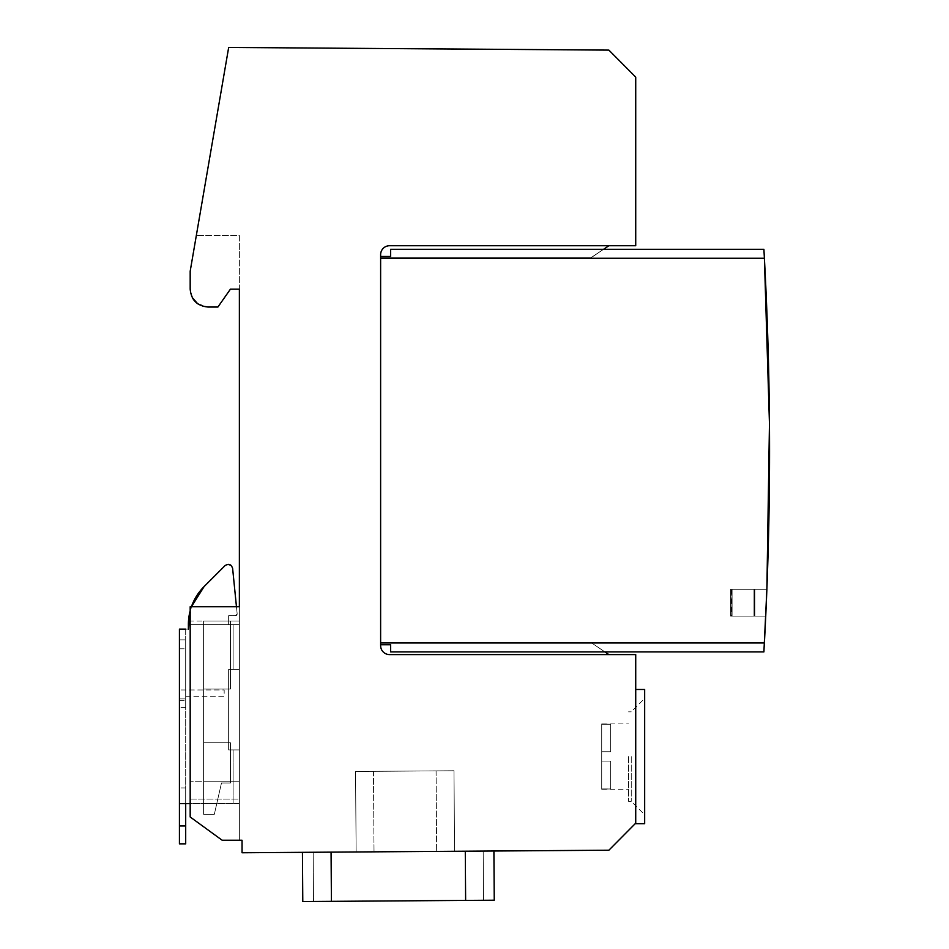 <?xml version="1.0" encoding="UTF-8"?>
<svg xmlns="http://www.w3.org/2000/svg" width="949" height="949" viewBox="0 0 949 949"><rect width="100%" height="100%" fill="white"/><g stroke="black" fill="none" stroke-linecap="round" stroke-linejoin="round"><path stroke-width="0.71" stroke-dasharray="4.75 3.56" d="M631.239 756.59L631.239 801.324L631.239 756.59M628.558 756.59L628.558 801.324L628.558 756.59M644.668 823.685L635.213 823.685L644.668 823.685L644.668 689.484M601.725 756.59L601.725 751.738L610.67 751.738L610.67 724.241L610.67 751.738L601.725 751.738L610.67 751.738L610.67 724.241L610.67 751.738L601.725 751.738L601.725 761.062L610.67 761.062L610.67 788.927L610.67 761.062L601.725 761.062L610.67 761.062L610.67 788.927L610.67 761.062L601.725 761.062L601.725 724.241L610.67 724.241L610.67 751.738L610.67 724.241L610.67 751.738L610.67 724.241L610.67 751.738L610.67 724.241L610.67 751.738L610.67 724.241L610.67 751.738L601.725 751.738L610.67 751.738L610.67 724.241L610.67 751.738L601.725 751.738L610.67 751.738L601.725 751.738L601.725 788.927L610.67 788.927L610.67 761.062L610.67 788.927L610.67 761.062L610.67 788.927L610.67 761.062L610.67 788.927L610.67 761.062L610.67 788.927L610.67 761.062L601.725 761.062L610.67 761.062L610.67 788.927L610.67 761.062L601.725 761.062L610.67 761.062L601.725 761.062L601.725 751.738L610.67 751.738L610.67 724.241L610.67 751.738L601.725 751.738L610.67 751.738L601.725 751.738L601.725 761.062L610.67 761.062L610.67 788.927L610.67 761.062L601.725 761.062L610.67 761.062L601.725 761.062L601.725 751.738L610.67 751.738L610.67 724.241L610.67 751.738L601.725 751.738L610.67 751.738L601.725 751.738L601.725 761.062L610.67 761.062L610.67 788.927L610.67 761.062L601.725 761.062L610.67 761.062L601.725 761.062L601.725 751.738L610.67 751.738L610.67 724.241L601.725 724.241L601.725 751.738L610.67 751.738L601.725 751.738L601.725 761.062L610.67 761.062L610.67 788.927L601.725 789.248L601.725 761.062L610.67 761.062L601.725 761.062L601.725 756.59M635.723 756.59L635.723 689.484L635.723 756.59M197.57 303.644L208.068 307.037L217.902 307.037L230.429 289.148L239.373 289.148L239.373 235.471L196.324 235.471L239.373 235.471L239.373 840.245L222.161 840.245L242.054 840.245L242.054 852.76L608.878 850.209L635.723 823.174L635.723 654.596L389.565 654.596L608.878 654.596L389.565 654.596L608.878 654.596L590.99 642.509L608.878 654.596L389.565 654.596A8.944 8.944 0 0 1 380.62 645.64A8.944 8.944 0 0 0 389.565 654.596L608.878 654.596L389.683 654.596L608.878 654.596L590.99 642.509L608.878 654.596L590.99 642.509L604.904 651.904L390.644 651.904L763.898 651.904L764.396 642.959L380.62 642.959L380.62 644.751L390.644 644.751L390.644 651.904L763.898 651.904L764.396 642.959C771.288 514.726 771.288 386.48 764.396 258.247C771.288 386.48 771.288 514.726 764.396 642.959L380.62 642.959L380.62 644.751L380.62 642.509L590.99 642.509L608.878 654.596L389.565 654.596A8.944 8.944 0 0 1 380.62 645.64L380.62 642.509L380.62 645.64A8.944 8.944 0 0 0 389.565 654.596A8.944 8.944 0 0 1 380.62 645.64L380.62 642.509L590.99 642.509L608.878 654.596L590.99 642.509L380.62 642.509L590.99 642.509L380.727 642.509L380.727 645.64C381.249 651.026 384.191 654.003 389.565 654.585A8.944 8.944 0 0 1 380.62 645.64L380.62 254.664L380.62 257.796L380.62 254.664L380.62 257.796L380.62 254.664L380.62 257.796L590.99 257.796L608.878 245.72L389.565 245.72L608.878 245.72L590.99 257.796L608.878 245.72L389.565 245.72A8.944 8.944 0 0 0 380.62 254.664L380.62 257.796L590.99 257.796L603.576 249.29L390.644 249.29L763.898 249.29L764.396 258.247C771.288 386.48 771.288 514.726 764.396 642.959L380.62 642.959L380.62 644.751L390.644 644.751L390.644 651.904L763.898 651.904L764.396 642.959L380.62 642.959L380.62 644.751L390.644 644.751L390.644 651.904L763.898 651.904L764.396 642.959L380.62 642.959L380.62 644.751L390.644 644.751L390.644 651.904L763.898 651.904L764.396 642.959L380.62 642.959L380.62 644.751L390.644 644.751L390.644 651.904L763.898 651.904L764.396 642.959L380.62 642.959L380.62 644.751L380.62 642.509L380.62 645.64A8.944 8.944 0 0 0 389.565 654.596L389.565 654.585C384.191 654.003 381.249 651.026 380.727 645.64C381.249 651.026 384.191 654.003 389.565 654.585C384.191 654.003 381.249 651.026 380.727 645.64L380.727 642.509L380.727 645.64L380.727 642.509L590.99 642.509L380.727 642.509L590.99 642.509L608.878 654.596M483.171 851.087L483.516 900.293L483.171 851.087L483.516 900.293L483.171 851.087L483.516 900.293L483.171 851.087L483.516 900.293L483.171 851.087L483.516 900.293L483.171 851.087L483.516 900.293L483.171 851.087L483.516 900.293L483.171 851.087L483.516 900.293L313.526 901.479L494.251 900.21L493.907 851.004L494.251 900.21L493.907 851.004L494.251 900.21L465.627 900.411L465.283 851.206L331.071 852.143L493.907 851.004L302.446 852.344L493.907 851.004L302.446 852.344L493.907 851.004L302.446 852.344L483.171 851.087L313.182 852.273L483.171 851.087L313.182 852.273L483.171 851.087L313.182 852.273L483.171 851.087L313.182 852.273L483.171 851.087L465.283 851.206L465.627 900.411L494.251 900.21L493.907 851.004L494.251 900.21L465.627 900.411L331.415 901.348L494.251 900.21L493.907 851.004L494.251 900.21L465.627 900.411L302.79 901.55L302.446 852.344L302.79 901.55L465.627 900.411L302.79 901.55L302.446 852.344L302.79 901.55L331.415 901.348L302.79 901.55L302.446 852.344L302.79 901.55L465.627 900.411L494.251 900.21L493.907 851.004L494.251 900.21L465.627 900.411L302.79 901.55L302.446 852.344L302.79 901.55L483.516 900.293L302.79 901.55L302.446 852.344L302.79 901.55M603.576 249.29L590.99 257.796L603.576 249.29L390.644 249.29L603.576 249.29L590.99 257.796L603.576 249.29L390.644 249.29L390.644 256.455L390.644 249.29L390.644 256.455L390.644 249.29L603.576 249.29L390.644 249.29L603.576 249.29L590.99 257.796L380.62 257.796L380.62 256.455L390.644 256.455L380.62 256.455L390.644 256.455L390.644 249.29L390.644 256.455L390.644 249.29L603.576 249.29L390.644 249.29L390.644 256.455L390.644 249.29L763.898 249.29L764.396 258.247L380.62 258.247L380.62 256.455L390.644 256.455L380.62 256.455L390.644 256.455L390.644 249.29L603.576 249.29L590.99 257.796L603.576 249.29L390.644 249.29L603.576 249.29L590.99 257.796L380.62 257.796L590.871 257.796L608.76 245.72L389.565 245.72C384.191 246.301 381.249 249.29 380.727 254.664L380.727 257.796L590.99 257.796L603.576 249.29L390.644 249.29L390.644 256.455L390.644 249.29L390.644 256.455L390.644 249.29L763.898 249.29L764.396 258.247L380.62 258.247L380.62 642.959L380.62 256.455L380.62 257.796L590.871 257.796L608.76 245.72L389.565 245.72L608.878 245.72L389.565 245.72A8.944 8.944 0 0 0 380.62 254.664A8.944 8.944 0 0 1 389.565 245.72C384.191 246.301 381.249 249.279 380.727 254.664L380.727 257.796L590.99 257.796L380.62 257.796L590.99 257.796L380.62 257.796L380.62 256.455L390.644 256.455L380.62 256.455L380.62 257.796L590.871 257.796L608.76 245.72L389.565 245.72A8.944 8.944 0 0 0 380.62 254.664A8.944 8.944 0 0 1 389.565 245.72A8.944 8.944 0 0 0 380.62 254.664L380.62 257.796L590.871 257.796L608.76 245.72L389.565 245.72A8.944 8.944 0 0 0 380.62 254.664A8.944 8.944 0 0 1 389.565 245.72A8.944 8.944 0 0 0 380.62 254.664L380.62 257.796L590.99 257.796L603.576 249.29L390.644 249.29L763.898 249.29L764.396 258.247L380.62 258.247L380.62 256.455L380.62 644.751L380.62 642.509L590.99 642.509L380.62 642.509L590.99 642.509L380.62 642.509L380.62 644.751L380.62 642.509L590.99 642.509L380.62 642.509L590.99 642.509L380.62 642.509L380.62 645.64L380.62 642.509L380.62 644.751L380.62 642.509L380.62 644.751L380.62 642.509L590.99 642.509L604.904 651.904L390.644 651.904L763.898 651.904L764.396 642.959C771.288 514.726 771.288 386.48 764.396 258.247L380.62 258.247L380.62 644.751L390.644 644.751L390.644 651.904L763.898 651.904L390.644 651.904L604.904 651.904L390.644 651.904L390.644 644.751L390.644 651.904L604.904 651.904L390.644 651.904L390.644 644.751L390.644 651.904L390.644 644.751L390.644 651.904L604.904 651.904L390.644 651.904L390.644 644.751L390.644 651.904L390.644 644.751L390.644 651.904L604.904 651.904L390.644 651.904L390.644 644.751L390.644 651.904L390.644 644.751L380.62 644.751L390.644 644.751L380.62 644.751L380.62 642.509L590.99 642.509L604.904 651.904M239.373 606.743L239.373 781.193L239.373 606.743L239.373 624.632L190.18 624.632L190.18 606.743L239.373 606.743L190.18 606.743L190.18 624.632L239.373 624.632L239.373 840.245L239.373 624.632L239.373 840.245L222.161 840.245L239.373 840.245L222.161 840.245L239.373 840.245L222.161 840.245L190.18 816.982L222.161 840.245L190.18 816.982L190.18 606.743L239.373 606.743L233.11 606.743L236.455 606.743L237.155 613.742L232.624 568.38A4.472 4.472 0 0 0 225.008 565.663L204.106 586.565A53.678 53.678 0 0 0 188.377 624.525L188.377 629.128L185.696 629.128L188.377 629.128L188.377 624.525L191.413 606.743A53.678 53.678 0 0 0 190.18 610.765L191.413 606.743M192.789 298.461A17.889 17.889 0 0 1 190.18 289.148A17.889 17.889 0 0 0 208.068 307.037L217.902 307.037L230.429 289.148L239.373 289.148M230.429 289.148L217.902 307.037L208.068 307.037A17.889 17.889 0 0 1 198.756 304.427M608.878 245.72L590.99 257.796L608.878 245.72L389.565 245.72L635.723 245.72L635.723 77.13L608.878 50.107L228.673 47.45L190.18 271.248L196.324 235.471L190.18 271.248L190.18 289.148L190.18 271.248L190.18 289.148L192.291 297.595M190.18 816.982L190.18 624.632L239.373 624.632L190.18 624.632L190.18 816.982L222.161 840.245L190.18 816.982L190.18 781.193L190.18 816.982L222.161 840.245L190.18 816.982L190.18 799.082L239.373 799.082L239.373 840.245L239.373 799.082L190.18 799.082L190.18 816.982M644.668 756.59L644.668 698.428L644.668 756.59M230.429 624.632L230.429 689.045L203.596 689.045L203.596 742.723L230.429 742.723L230.429 782.984L221.485 782.984L214.332 814.289L203.596 814.289L203.596 781.193L190.18 781.193L203.596 781.193L203.596 814.289L214.332 814.289L221.485 782.984L230.429 782.984L230.429 742.723L203.596 742.723L203.596 689.045L230.429 689.045L230.429 621.049L230.429 689.045L203.596 689.045L203.596 621.049L190.18 621.049L190.18 606.743L233.11 606.743L190.18 606.743L190.18 621.049L203.596 621.049L203.596 689.045L230.429 689.045L230.429 621.049L239.373 621.049L230.429 621.049L239.373 621.049L230.429 621.049L230.429 624.632M313.526 901.479L331.415 901.348L313.526 901.479L313.182 852.273L331.071 852.143L313.182 852.273L313.526 901.479L313.182 852.273M203.596 781.193L239.373 781.193L203.596 781.193L239.373 781.193L203.596 781.193L239.373 781.193L203.596 781.193L203.596 621.049L203.596 781.193L203.596 621.049L239.373 621.049L203.596 621.049L239.373 621.049L203.596 621.049L239.373 621.049L203.596 621.049L203.596 781.193M203.596 742.723L203.596 814.289L214.332 814.289L221.485 782.984L230.429 782.984L230.429 742.723L203.596 742.723L230.429 742.723L230.429 782.984L221.485 782.984L214.332 814.289L203.596 814.289L203.596 742.723M454.547 851.277L356.124 851.965L454.547 851.277L356.124 851.965L454.547 851.277L356.124 851.965L454.547 851.277L356.124 851.965L454.547 851.277L356.124 851.965L454.547 851.277L453.978 770.766L454.547 851.277L453.978 770.766L373.455 771.323L453.978 770.766L454.547 851.277L453.978 770.766L355.567 771.454L356.124 851.965L355.567 771.454L436.089 770.885L453.978 770.766L454.547 851.277L453.978 770.766L436.089 770.885L355.567 771.454L356.124 851.965L355.567 771.454L436.089 770.885L453.978 770.766L454.547 851.277L453.978 770.766L436.089 770.885L355.567 771.454L356.124 851.965L355.567 771.454L436.089 770.885L453.978 770.766L454.547 851.277M601.725 724.241L610.67 724.241L601.725 723.933L610.67 724.241L601.725 723.933L610.67 724.241L601.725 723.933L610.67 724.241L601.725 723.933L601.725 751.738L601.725 724.241M601.725 788.927L610.67 788.927L601.725 789.248L610.67 788.927L601.725 789.248L610.67 788.927L601.725 789.248L610.67 788.927L601.725 789.248L601.725 761.062L601.725 788.927M355.567 771.454L356.124 851.965L355.567 771.454L373.455 771.323L355.567 771.454L356.124 851.965L355.567 771.454L436.089 770.885L355.567 771.454M754.68 589.282L766.887 589.282L765.736 616.115L753.969 616.115L753.969 589.282L754.158 616.115L730.671 616.115L754.158 616.115L753.969 589.282L754.158 616.115L753.969 589.282L766.887 589.282L754.87 589.282L754.87 616.115L754.68 589.282L731.204 589.282L754.87 589.282L754.87 616.115L754.68 589.282L766.887 589.282L754.87 589.282L754.87 616.115L754.87 589.282L754.87 616.115L754.68 589.282L731.204 589.282L732.094 589.282L732.094 616.115L731.204 616.115L754.68 616.115L730.671 616.115L731.572 616.115L731.572 589.282L730.671 589.282L754.158 589.282L730.671 589.282L754.158 589.282L730.671 589.282L731.204 616.115L730.671 589.282L731.204 616.115L730.671 589.282L731.204 616.115L730.671 589.282L731.204 616.115L730.671 589.282L730.671 616.115L730.671 589.282L731.204 616.115L730.671 589.282L730.671 616.115L730.671 589.282L730.671 616.115L730.671 589.282L730.671 616.115L730.671 589.282L730.671 616.115L754.68 616.115L754.68 589.282L730.671 589.282L766.887 589.282L765.736 616.115L753.969 616.115L753.969 589.282L766.887 589.282L765.736 616.115L753.969 616.115L753.969 589.282L766.887 589.282L765.736 616.115L730.671 616.115L731.204 589.282L766.875 589.282M754.158 589.282L754.158 616.115L730.671 616.115L754.158 616.115L754.158 589.282L766.887 589.282L765.736 616.115L766.887 589.282L765.736 616.115L754.68 616.115M763.898 249.29L764.396 258.247L380.62 258.247L380.62 256.455L380.62 257.796L590.99 257.796L380.62 257.796L380.62 256.455L390.644 256.455L390.644 249.29L390.644 256.455L380.62 256.455L390.644 256.455L380.62 256.455L380.62 642.959L380.62 258.247L764.396 258.247L763.898 249.29L764.396 258.247L380.62 258.247L380.62 256.455L380.62 257.796L380.62 256.455L390.644 256.455L390.644 249.29L390.644 256.455L380.62 256.455L390.644 256.455L380.62 256.455L380.62 258.247L380.62 256.455L390.644 256.455L390.644 249.29L763.898 249.29L764.396 258.247L380.62 258.247L380.62 642.959L380.62 258.247L380.62 642.959L764.396 642.959L380.62 642.959L380.62 644.751L390.644 644.751L380.62 644.751M590.99 257.796L380.62 257.796L380.62 256.455L380.62 257.796L590.99 257.796M765.736 616.115L766.887 589.282L765.736 616.115L754.158 616.115M754.87 589.282L754.87 616.115M753.969 616.115L753.969 589.282M764.396 258.247L380.62 258.247L380.62 642.959M380.62 256.455L390.644 256.455L380.62 256.455L380.62 258.247M380.62 642.509L590.99 642.509L380.62 642.509M731.572 589.282L730.671 589.282L732.094 589.282L732.094 616.115L732.094 589.282L732.094 616.115L732.094 589.282L732.094 616.115L732.094 589.282L732.094 616.115L732.094 589.282L731.204 589.282L732.094 589.282M730.671 616.115L731.572 616.115L730.671 616.115M179.432 629.128L179.432 825.962L179.432 803.589L239.373 803.589L239.373 749.912L228.638 749.912L228.638 669.389L239.373 669.389L239.373 624.656L228.65 624.656L228.638 615.711L235.388 615.711A1.791 1.791 0 0 0 237.155 613.742A1.791 1.791 0 0 1 235.388 615.711L228.638 615.711L235.388 615.711L228.638 615.711L228.65 624.656L228.638 615.711L228.65 624.656L239.373 624.656L233.11 624.656L239.373 624.656L239.373 669.389L228.638 669.389L233.11 669.389L233.11 624.656L233.11 669.389L239.373 669.389L239.373 624.656L239.373 669.389L228.638 669.389L228.638 749.912L228.638 669.389L228.638 749.912L239.373 749.912L233.11 749.912L239.373 749.912L239.373 803.589L179.432 803.589L185.696 803.589L185.696 787.931L185.696 825.962L185.696 629.128L179.432 629.128M179.432 803.589L185.696 803.589L179.432 803.589L185.696 803.589L179.432 803.589L179.432 843.851M179.432 698.915L179.432 648.808L179.432 707.408L179.432 698.915L185.696 698.915L179.432 698.915M179.432 639.863L179.432 648.808L179.432 639.863L185.696 639.863L179.432 639.863M179.432 825.962L185.696 825.962L179.432 825.962L185.696 825.962L185.696 843.851M185.696 696.234L224.166 696.234L224.166 689.97L179.432 689.97L224.166 689.97L224.166 696.234L185.696 696.234L185.696 707.408L185.696 648.808L185.696 696.234M185.696 639.863L185.696 648.808L185.696 639.863M185.696 825.962L185.696 629.128M232.624 568.38L230.998 565.367A4.472 4.472 0 0 1 232.624 568.38L236.455 606.743M228.057 564.358L225.008 565.663A4.472 4.472 0 0 1 228.163 564.347M185.696 803.589L233.11 803.589L233.11 749.912L233.11 803.589L233.11 749.912L233.11 803.589L239.373 803.589L239.373 749.912L239.373 803.589L190.18 803.589M237.167 613.92L235.388 615.711L237.167 613.92M195.541 597.74L204.106 586.565L225.008 565.663M233.11 669.389L233.11 624.656L233.11 669.389M331.415 901.348L331.071 852.143M465.627 900.411L465.283 851.206M494.251 900.21L493.907 851.004M436.089 770.885L436.647 851.407L436.089 770.885M373.455 771.323L374.025 851.846L373.455 771.323M179.432 700.706L185.696 700.706L179.432 700.706M179.432 648.808L185.696 648.808L179.432 648.808M628.558 801.324L631.239 801.324L628.558 801.324L631.239 801.324L628.558 801.324L631.239 801.324L644.668 814.74M628.558 711.857L631.239 711.857L628.558 711.857L631.239 711.857L628.558 711.857L631.239 711.857L644.668 698.428M601.725 723.933L628.558 723.933M601.725 789.248L628.558 789.248M185.696 707.408L179.432 707.408L185.696 707.408M185.696 787.931L179.432 787.931"/><path stroke-width="1.42" d="M635.723 823.174L635.723 654.596L389.565 654.596A8.944 8.944 0 0 1 380.62 645.64L380.62 254.664A8.944 8.944 0 0 1 389.565 245.72L635.723 245.72L635.723 77.13L608.878 50.107L228.673 47.45L190.18 271.248L190.18 289.148C191.235 300.014 197.202 305.981 208.068 307.037L217.902 307.037L230.429 289.148L239.373 289.148L239.373 606.743L190.18 606.743L190.18 816.982L222.161 840.245L242.054 840.245L242.054 852.76L608.878 850.209L635.723 823.174M635.723 689.484L644.668 689.484L635.723 689.484L644.668 689.484L635.723 689.484L644.668 689.484L644.668 823.685L635.213 823.685M604.904 651.904L608.878 654.596M239.373 289.148L230.429 289.148M198.756 304.427A17.889 17.889 0 0 1 192.789 298.461M192.291 297.595L197.57 303.644M483.516 900.293L494.251 900.21L493.907 851.004L494.251 900.21L465.627 900.411L465.283 851.206M302.446 852.344L302.79 901.55L465.627 900.411M236.455 606.743L232.624 568.38L236.455 606.743L239.373 606.743M380.62 256.455L390.644 256.455L390.644 249.29L763.898 249.29L764.396 258.247L763.898 249.29L603.576 249.29L608.878 245.72M766.875 589.282L763.898 651.904L390.644 651.904L390.644 644.751L380.62 644.751M380.62 258.247L764.396 258.247L769.461 423.728L766.887 589.282L764.396 642.959C771.288 514.726 771.288 386.48 764.396 258.247L769.461 423.728L766.887 589.282L764.396 642.959L380.62 642.959M764.396 258.247L769.461 423.728L766.887 589.282L769.461 423.728L764.396 258.247L769.461 423.728L766.887 589.282L764.396 642.959L765.736 616.115M763.898 249.29L603.576 249.29M190.18 803.589L179.432 803.589L179.432 629.128L185.696 629.128M179.432 843.851L185.696 843.851L179.432 843.851L179.432 803.589M185.696 843.851L185.696 825.962L179.432 825.962M185.696 803.589L185.696 825.962M225.008 565.663L204.106 586.565L225.008 565.663C228.673 563.409 231.212 564.311 232.624 568.38M228.163 564.347A4.472 4.472 0 0 1 231.01 565.367L228.057 564.358M188.377 624.525A53.678 53.678 0 0 1 190.18 610.765L188.377 629.128L188.377 624.525M191.413 606.743A53.678 53.678 0 0 1 204.106 586.565L191.413 606.743L195.541 597.74M331.415 901.348L331.071 852.143"/></g></svg>
